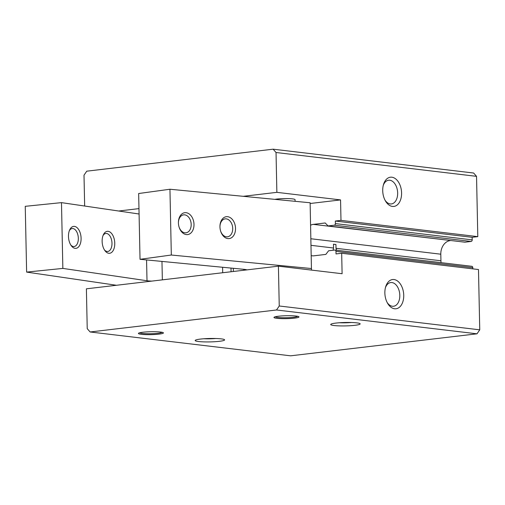 <?xml version="1.0" encoding="UTF-8"?>
<svg xmlns="http://www.w3.org/2000/svg" width="505" height="505" viewBox="0 0 505 505"><rect width="100%" height="100%" fill="white"/><g stroke="black" fill="none" stroke-linecap="round" stroke-linejoin="round"><path stroke-width="0.76" d="M335.939 244.502A11.931 1.389 -1.2 0 1 333.483 244.205L335.939 244.502L336.014 248.302L336.646 250.24M333.098 250.246L333.559 248.012L333.483 244.205M351.385 322.506A11.931 1.389 -1.2 0 1 339.429 322.752M311.231 255.606A12.511 9.557 -83.2 0 0 312.248 255.801A12.511 9.557 -83.2 0 0 313.984 255.801L325.845 254.4L328.597 250.777L334.815 250.044A1.471 1.124 -83.2 0 1 335.017 250.044L471.828 266.312A1.471 1.124 96.8 0 1 472.787 267.637L472.813 268.856M279.246 305.992L276.5 309.982L90.124 331.974L87.226 328.654L86.393 288.822L278.413 266.16L279.246 305.992L479.75 329.828L478.488 269.531L341.677 253.264L336.027 253.933L335.97 251.376A1.471 1.124 -83.2 0 0 335.017 250.044M393.988 279.536A14.721 9.349 -96.7 0 1 403.085 300.961A14.721 9.349 -96.7 0 1 387.651 303.385A14.721 9.349 -96.7 0 1 385.687 286.72A14.721 9.349 -96.7 0 1 393.988 279.536M278.413 266.16L342.106 273.729L341.677 253.264M479.75 329.828L477.004 333.818L276.5 309.982M158.942 334.14A12.511 1.458 -1.2 0 1 144.979 334.588A12.511 1.458 -1.2 0 1 138.496 333.275A12.511 1.458 -1.2 0 1 150.894 331.728A12.511 1.458 -1.2 0 1 163.342 332.751A12.511 1.458 -1.2 0 1 158.942 334.14M294.491 318.137A12.511 1.458 -1.2 0 1 280.527 318.592A12.511 1.458 -1.2 0 1 274.045 317.273A12.511 1.458 -1.2 0 1 286.436 315.726A12.511 1.458 -1.2 0 1 298.891 316.755A12.511 1.458 -1.2 0 1 294.491 318.137M354.876 325.315A14.721 1.717 -1.2 0 1 338.451 325.851A14.721 1.717 -1.2 0 1 330.819 324.298A14.721 1.717 -1.2 0 1 345.401 322.48A14.721 1.717 -1.2 0 1 360.052 323.686A14.721 1.717 -1.2 0 1 354.876 325.315M219.328 341.317A14.721 1.717 -1.2 0 1 202.903 341.847A14.721 1.717 -1.2 0 1 195.271 340.301A14.721 1.717 -1.2 0 1 209.859 338.483A14.721 1.717 -1.2 0 1 224.504 339.688A14.721 1.717 -1.2 0 1 219.328 341.317M477.004 333.818L290.627 355.817L90.124 331.974M215.837 338.502A11.931 1.389 -1.2 0 1 203.887 338.754M385.441 287.61A11.931 7.575 -96.7 0 1 390.756 282.554A11.931 7.575 -96.7 0 1 391.905 282.554A11.931 7.575 -96.7 0 1 399.764 294.415A11.931 7.575 -96.7 0 1 393.553 306.251A11.931 7.575 -96.7 0 1 387.202 302.577M383.295 185.291A11.931 7.575 -96.7 0 1 388.616 180.234A11.931 7.575 -96.7 0 1 389.765 180.234A11.931 7.575 -96.7 0 1 397.618 192.089A11.931 7.575 -96.7 0 1 391.413 203.932A11.931 7.575 -96.7 0 1 385.062 200.251M391.848 177.211A14.721 9.349 -96.7 0 1 400.938 198.635A14.721 9.349 -96.7 0 1 385.511 201.059A14.721 9.349 -96.7 0 1 383.541 184.394A14.721 9.349 -96.7 0 1 391.848 177.211M450.978 240.538L313.327 224.371L325.188 222.976L328.08 225.931L334.291 225.198A1.471 1.124 -83.2 0 0 335.389 223.601L335.339 221.045L340.982 220.376L340.559 199.911L276.866 192.342L243.227 196.312M310.139 203.502L340.559 199.911M313.327 224.371A12.511 9.557 -83.2 0 0 310.594 225.217M295.084 201.312L295.053 199.645A11.041 1.288 178.8 0 0 288.677 198.616A11.041 1.288 178.8 0 0 276.936 199.039A11.041 1.288 178.8 0 0 274.821 199.355M138.97 208.615L118.656 211.014M84.657 206.027L84.007 175.172L86.759 171.182L273.136 149.183L473.633 173.026L476.537 176.346L477.799 236.643L472.15 237.306L472.207 239.869A1.471 1.124 96.8 0 1 471.102 241.459L464.89 242.192L328.08 225.931M441.086 262.657A12.511 9.557 96.8 0 1 440.934 260.776L440.796 254.198A12.511 9.557 96.8 0 1 450.138 240.639M273.136 149.183L276.033 152.504L276.866 192.342M477.799 236.643L340.982 220.376M476.537 176.346L276.033 152.504M472.15 237.306L335.339 221.045M161.941 332.265A11.041 1.288 -1.2 0 1 157.983 333.294A11.041 1.288 -1.2 0 1 146.412 333.723A11.041 1.288 -1.2 0 1 139.879 332.726M297.489 316.269A11.041 1.288 -1.2 0 1 293.531 317.298A11.041 1.288 -1.2 0 1 281.96 317.721A11.041 1.288 -1.2 0 1 275.421 316.73M222.591 267.265L222.705 272.732M231 268.073L231.075 271.747M151.822 281.102A11.041 1.288 -1.2 0 1 147.005 280.748L62.854 268.407L61.477 202.631L139.083 214.006M108.215 231.34A11.041 6.249 -95.8 0 1 114.534 246.503A11.041 6.249 -95.8 0 1 104.996 250.732A11.041 6.249 -95.8 0 1 103.367 234.749A11.041 6.249 -95.8 0 1 108.215 231.34M74.557 226.41A11.041 6.249 -95.8 0 1 80.869 241.567A11.041 6.249 -95.8 0 1 71.331 245.796A11.041 6.249 -95.8 0 1 69.709 229.819A11.041 6.249 -95.8 0 1 74.557 226.41M61.477 202.631L25.25 206.324L26.626 272.1L62.854 268.407M69.355 230.659A9.052 5.119 -95.8 0 1 72.234 228.538A9.052 5.119 -95.8 0 1 72.966 228.55A9.052 5.119 -95.8 0 1 78.3 237.659A9.052 5.119 -95.8 0 1 74.071 246.541A9.052 5.119 -95.8 0 1 70.82 245.045M116.472 285.274L26.626 272.1M103.014 235.595A9.052 5.119 -95.8 0 1 105.898 233.468A9.052 5.119 -95.8 0 1 106.624 233.487A9.052 5.119 -95.8 0 1 111.959 242.596A9.052 5.119 -95.8 0 1 107.729 251.477A9.052 5.119 -95.8 0 1 104.478 249.975M233.379 271.475L233.316 268.294M246.831 269.885A11.041 1.288 178.8 0 0 243.871 269.316L140.03 259.299L138.654 193.522L169.945 189.242L171.321 255.025L140.03 259.299M178.985 226.751A9.052 6.325 82.2 0 0 184.982 232.818A9.052 6.325 82.2 0 0 186.023 232.792A9.052 6.325 82.2 0 0 191.067 222.97A9.052 6.325 82.2 0 0 183.567 214.865A9.052 6.325 82.2 0 0 178.416 222.572M311.471 270.087L310.127 202.764L169.945 189.242M311.503 268.54L171.321 255.025M227.97 238.606A11.041 7.72 82.2 0 0 235.532 228.569A11.041 7.72 82.2 0 0 227.768 216.708A11.041 7.72 82.2 0 0 219.953 226.354A11.041 7.72 82.2 0 0 220.584 230.968A11.041 7.72 82.2 0 0 227.97 238.606M186.44 234.598A11.041 7.72 82.2 0 0 193.996 224.567A11.041 7.72 82.2 0 0 186.231 212.706A11.041 7.72 82.2 0 0 178.416 222.351A11.041 7.72 82.2 0 0 179.048 226.966A11.041 7.72 82.2 0 0 186.44 234.598M220.521 230.753A9.052 6.325 82.2 0 0 226.518 236.82A9.052 6.325 82.2 0 0 227.559 236.801A9.052 6.325 82.2 0 0 232.597 226.979A9.052 6.325 82.2 0 0 225.104 218.867A9.052 6.325 82.2 0 0 219.953 226.575M333.559 248.012L311.017 245.329M472.787 267.637L335.97 251.376M440.934 260.776L336.014 248.302M440.796 254.198L310.878 238.751M472.207 239.869L335.389 223.601M471.102 241.459L334.291 225.198M161.966 261.413L162.351 279.858M146.564 259.93L147.005 280.748M243.814 270.244L243.795 269.304"/></g></svg>
